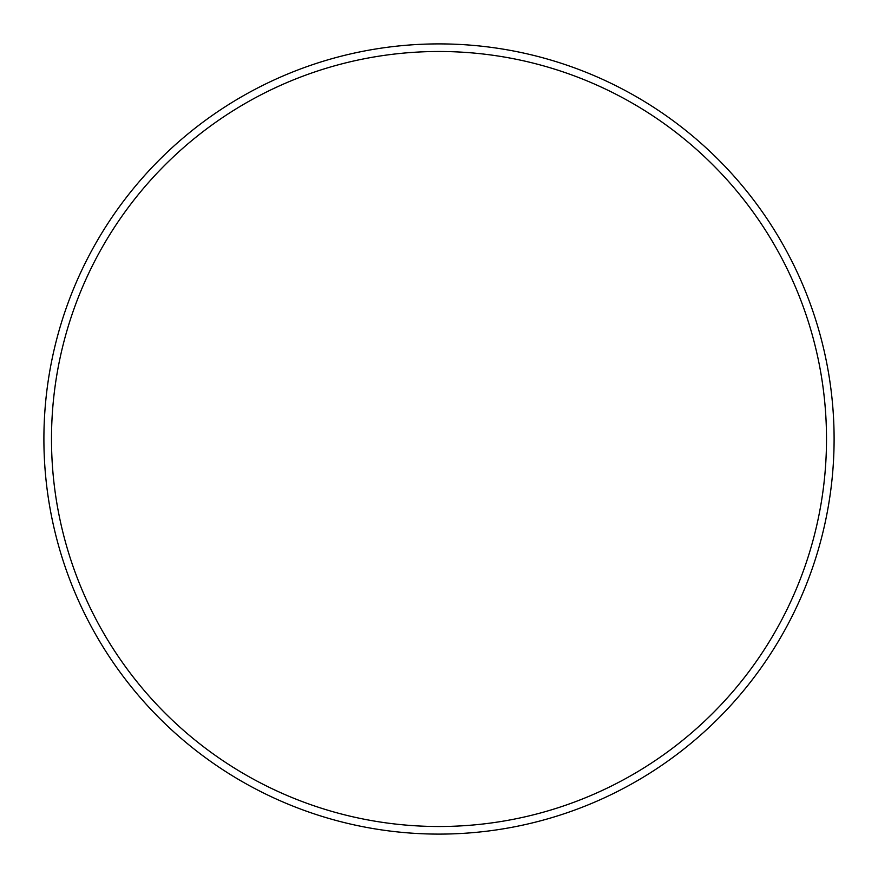<?xml version="1.0" encoding="UTF-8"?>
<svg xmlns="http://www.w3.org/2000/svg" width="878" height="878" viewBox="0 0 878 878"><rect width="100%" height="100%" fill="white"/><g stroke="black" fill="none" stroke-linecap="round" stroke-linejoin="round"><path stroke-width="1.32" d="M826.505 439A387.505 387.505 0 0 0 439 51.495A387.505 387.505 0 0 0 51.495 439A387.505 387.505 0 0 0 439 826.505A387.505 387.505 0 0 0 826.505 439M43.9 439A395.1 395.1 0 0 1 439 43.9A395.1 395.1 0 0 1 834.1 439A395.1 395.1 0 0 1 439 834.1A395.1 395.1 0 0 1 43.9 439"/></g></svg>
